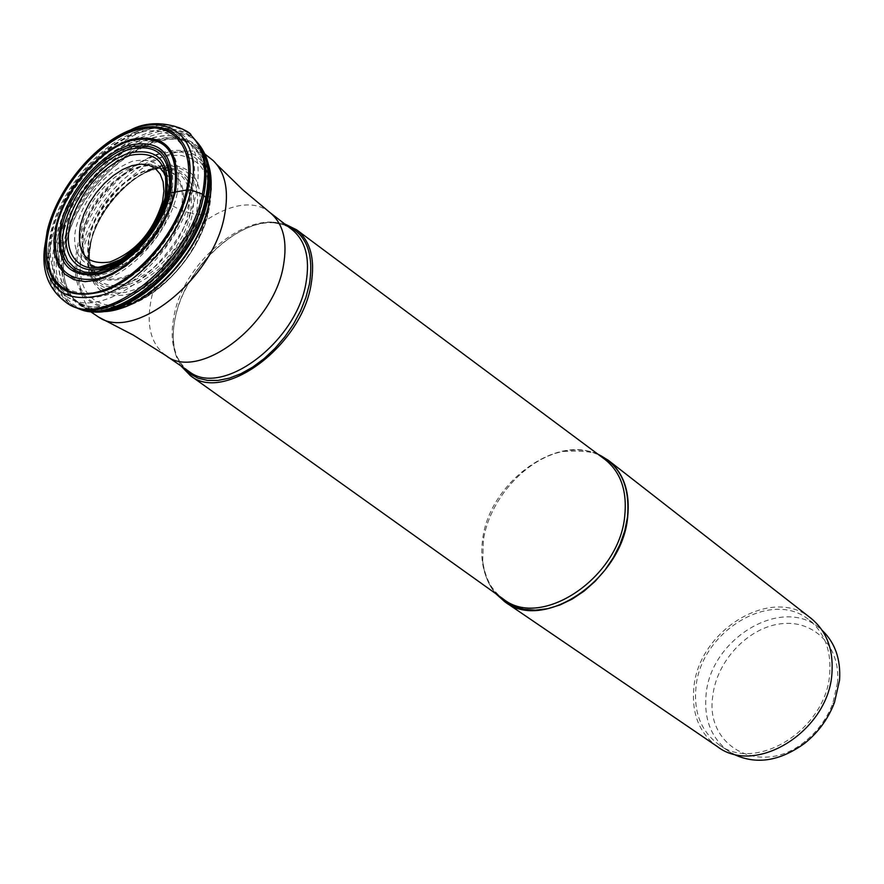 <?xml version="1.0" encoding="UTF-8"?>
<svg xmlns="http://www.w3.org/2000/svg" width="884" height="884" viewBox="0 0 884 884"><rect width="100%" height="100%" fill="white"/><g stroke="black" fill="none" stroke-linecap="round" stroke-linejoin="round"><path stroke-width="0.66" stroke-dasharray="4.42 3.31" d="M209.077 204.237L208.746 210.712L206.502 213.795L201.486 214.878L192.392 213.685C197.01 184.988 188.535 169.573 166.977 167.441L164.313 167.485C136.048 168.181 98.699 206.237 91.063 241.719L89.162 256.017L91.627 276.294L90.82 274.15C87.947 265.432 87.87 255.2 90.577 243.454C98.754 205.198 140.026 164.535 169.651 166.07L171.938 166.181L164.313 167.485M166.037 202.303L181.032 210.348L192.392 213.685C181.993 271.587 102.666 315.334 91.306 271.2L90.544 268.648M171.938 166.181C192.889 169.551 200.988 185.574 196.259 214.282L192.922 225.807L187.916 237.476L181.386 248.89L173.562 259.664L164.711 269.41L155.153 277.797L145.208 284.56L135.208 289.455L125.517 292.339L116.434 293.134L108.268 291.831L101.273 288.493L95.682 283.256L91.627 276.294M196.149 141.086L193.574 138.578C158.07 103.914 69.902 170.115 55.394 239.686C48.432 271.057 53.946 292.936 71.958 305.345L70.068 304.726C51.106 292.549 45.194 270.305 52.355 237.995C67.14 167.187 157.418 100.279 192.414 136.965L191.077 135.396C155.949 98.566 65.294 165.805 50.421 236.923C43.206 269.377 49.128 291.72 68.167 303.941L70.068 304.726M75.129 307.024L71.958 305.345M72.897 306.118L71.04 305.245M194.602 139.23L192.414 136.965M171.839 194.977C176.623 157.606 163.208 141.948 131.594 148.015C103.108 156.49 72.046 192.303 64.145 225.575C52.753 267.498 84.002 290.98 121.992 265.598C146.18 248.912 162.523 226.503 171.021 198.37L171.839 194.977M177.187 193.463C169.153 231.177 132.6 272.836 100.787 280.825C66.366 285.421 52.487 267.476 59.162 226.989C67.847 190.59 101.782 151.44 132.976 142.103C167.617 135.363 182.358 152.479 177.187 193.463M50.112 245.531C49.935 285.189 68.864 300.03 106.909 290.051C141.849 277.454 179.021 232.448 187.585 192.148C198.568 145.54 168.833 118.876 129.948 136.048C96.234 149.44 61.549 191.85 52.587 230.426L50.112 245.531L48.189 248.017L50.797 232.205C60.178 191.828 96.433 147.506 131.738 133.462C172.424 115.461 203.685 143.285 192.226 192.16C183.286 234.415 144.28 281.62 107.649 294.77C67.792 305.146 47.968 289.565 48.189 248.017C46.852 272.703 53.526 289.212 68.223 297.554C50.487 285.886 45.007 264.78 51.791 234.238C65.869 166.932 151.518 103.085 185.021 137.407C186.8 136.722 162.159 118.843 131.738 133.462L129.948 136.048M90.091 311.367L80.267 304.648C114.356 332.771 196.911 269.288 208.635 203.906C213.74 177.319 209.353 158.247 195.452 146.7L188.447 142.523C150.446 123.362 78.753 183.607 66.079 243.564C60.598 267.587 63.283 286.151 74.145 299.256L78.035 302.096C62.399 290.04 57.736 269.863 64.024 241.531C77.361 177.308 157.927 115.528 192.336 145.352L189.927 143.484C155.54 113.66 74.93 175.529 61.549 239.785C55.239 268.128 59.891 288.328 75.516 300.372L77.56 301.665C60.112 290.217 54.686 269.532 61.261 239.608C74.919 173.651 158.888 111.285 191.795 145.042L185.021 137.407C197.375 149.418 201.044 168.115 196.016 193.508C184.203 258.006 103.903 322.185 68.223 297.554L77.56 301.665C112.655 325.831 191.22 263.156 202.679 200.038C207.563 175.176 203.939 156.844 191.795 145.042L189.927 143.484C203.696 154.921 208.027 173.839 202.911 200.237C191.187 265.134 109.273 328.24 75.516 300.372L78.035 302.096C111.815 329.975 193.695 266.957 205.375 202.093C210.458 175.717 206.116 156.799 192.336 145.352L188.447 142.523M80.267 304.648L74.145 299.256M96.522 315.765C80.676 303.577 75.858 283.245 82.057 254.791C95.174 190.281 176.148 128.578 211.011 158.777M284.615 223.884L275.211 222.37C236.735 219.188 184.657 269.41 175.264 317.875C172.071 332.925 172.546 346.119 176.69 357.456L181.01 365.954M597.617 453.978C587.064 449.624 575.462 448.785 562.788 451.448C525.483 458.829 488.863 500.145 483.327 540.754L482.708 561.274C484.034 574.147 488.388 584.943 495.747 593.661M810.915 618.225C771.854 585.02 697.907 630.524 693.807 688.426C691.597 713.896 699.432 733.267 717.322 746.56M718.637 744.439C756.14 773.633 827.17 728.792 829.756 672.746C831.148 649.972 824.33 632.425 809.302 620.115C771.467 588.004 699.841 632.093 695.896 688.183C693.763 712.824 701.344 731.576 718.637 744.439L728.836 751.411C711.565 738.56 703.951 719.863 706.029 695.299C709.852 639.408 781.235 595.617 819.059 627.706L822.109 630.292M732.239 753.533L728.836 751.411M837.546 682.547L832.783 703.443C826.971 718.548 817.755 731.178 805.147 741.333C762.174 777.356 704.979 747.499 712.703 696.603C716.261 661.597 747.433 627.949 780.406 623.839C813.413 619.22 840.783 646.237 837.546 682.547M165.894 202.171L164.402 200.182M167.341 203.287C159.849 243.255 109.064 281.587 89.129 263.112C80.555 255.719 78.068 243.829 81.671 227.431C89.571 188.977 137.418 151.44 158.612 167.838C167.772 174.645 170.689 186.458 167.341 203.287M91.151 264.957L89.129 263.112L91.273 265.001C111.318 283.609 162.369 245.111 169.883 204.933C173.231 188.016 170.303 176.137 161.076 169.297C139.738 152.81 91.671 190.502 83.759 229.155C80.135 245.619 82.643 257.575 91.273 265.001L90.212 264.261C82.963 256.515 81.041 245.034 84.433 229.818C92.157 192.436 137.628 155.153 160.037 168.512L160.987 169.198M170.932 205.519C163.153 247.443 108.92 286.317 90.212 264.261L95.56 272.294C87.914 264.062 85.87 251.918 89.428 235.862C97.538 196.392 145.495 157.076 169.319 171.153L160.037 168.512C170.855 174.833 174.48 187.165 170.932 205.519M181.032 210.348C184.745 190.9 180.844 177.828 169.319 171.153L167.507 170.06C142.512 159.86 97.759 198.591 89.87 236.558C86.61 251.034 87.969 262.482 93.969 270.902L95.505 275.686C89.24 266.846 87.814 254.846 91.218 239.708C99.472 199.961 146.28 159.44 172.535 170.06L167.507 170.06C181.297 175.794 186.215 189.397 182.27 210.845C173.717 257.819 111.682 299.212 93.969 270.902L95.56 272.294C115.362 295.797 172.888 254.769 181.032 210.348M166.977 167.441L165.518 168.181C186.557 170.292 194.811 185.353 190.281 213.364C180.115 269.863 102.71 312.638 91.571 269.587L95.505 275.686C114.047 305.488 179.22 262.15 188.137 212.845C192.248 190.314 187.043 176.06 172.535 170.06L165.518 168.181C137.793 166.656 98.997 204.856 91.328 240.768C88.776 251.796 88.853 261.41 91.571 269.587L91.306 271.2M90.82 274.15L90.5 276.117L94.279 283.841L99.759 289.786L106.765 293.753L115.086 295.576L124.445 295.157L134.523 292.505L144.965 287.687L155.418 280.847L165.496 272.228L174.844 262.128L183.121 250.912L190.027 238.967L195.32 226.746L198.823 214.668C203.729 183.883 194.59 167.385 171.419 165.153C140.976 163.617 98.654 205.342 90.256 244.603C87.472 256.658 87.549 267.156 90.5 276.117C87.14 268.316 86.787 258.216 89.439 245.818C96.444 219.243 111.273 196.955 133.915 178.944C159.407 162.468 163.242 165.706 171.419 165.153L169.651 166.07M207.972 212.326C199.662 255.874 153.628 304.03 118.776 306.173L118.776 306.173C87.284 305.842 75.052 286.129 82.079 247.034L86.51 232.812L93.008 218.547L101.351 204.723L111.229 191.839L122.323 180.325L134.224 170.601L146.534 163.01L158.822 157.838L170.645 155.308L181.563 155.518L191.176 158.501L199.099 164.203L205.011 172.424L208.668 182.911L209.464 180.325L205.685 169.518L199.563 161.032L191.375 155.153L181.452 152.081L170.17 151.882L157.971 154.512L145.285 159.86L132.589 167.706L120.301 177.75L108.854 189.64L98.654 202.944L90.046 217.199L83.328 231.928L78.753 246.614C71.449 286.969 84.057 307.334 116.566 307.709L105.649 308.096C79.869 302.361 70.466 281.786 77.472 246.382C91.229 176.756 185.695 118.644 206.491 169.816L209.464 180.325L210.569 188.259L210.48 199.088L208.746 210.712C200.171 255.719 152.545 305.521 116.566 307.709L118.776 306.173C130.655 304.008 142.578 298.88 154.556 290.759C172.413 276.891 174.922 272.758 183.01 263.101C195.055 247.133 203.121 230.536 207.21 213.287L209.431 197.541L208.668 182.911L209.884 196.778L207.972 212.326M208.403 164.413L202.944 153.153L206.458 160.148L206.491 169.816C211.398 180.656 212.193 194.071 208.9 210.06C199.519 260.603 141.948 314.726 105.649 308.096L96.433 311.013C68.444 304.704 58.311 282.294 66.046 243.763C81.162 168.137 183.695 104.655 206.458 160.148L210.768 175.739M112.6 310.35L96.433 311.013L88.698 309.809C65.372 300.549 57.383 278.416 64.731 243.398C79.339 171.352 174.513 107.163 202.944 153.153L201.508 148.18C172.159 100.842 74.09 167.164 58.952 241.431C51.305 277.554 59.504 300.394 83.527 309.952L74.599 306.604C55.858 294.527 50.012 272.526 57.051 240.603C71.593 170.579 160.855 104.467 195.585 140.711L203.497 151.385M101.085 311.566L88.698 309.809L83.527 309.952L87.184 310.881M77.405 308.008L72.974 305.93M197.773 142.954L194.436 139.363M167.098 201.287L164.8 202.988C157.573 225.939 144.136 244.36 124.489 258.25C144.368 244.525 157.805 226.105 164.8 202.988L165.474 200.204C169.485 169.397 158.446 156.413 132.368 161.264C105.229 172.314 86.632 193.684 76.576 225.354C67.25 260.051 93.273 279.189 124.489 258.25L123.572 260.968M269.974 212.569C237.034 184.159 162.391 239.785 151.275 299.135C146.004 325.224 150.833 344.009 165.761 355.478M188.988 371.435C173.993 359.932 169.043 341.213 174.148 315.268C184.9 256.238 259.189 201.309 292.272 229.807C289.532 226.768 283.444 224.448 274.029 222.834C236.061 219.674 184.634 269.288 175.363 317.124C172.214 331.986 172.678 345.014 176.778 356.197C181.065 364.539 185.143 369.623 188.988 371.435M286.615 225.431L274.029 222.834L275.211 222.37M183.098 367.39L176.778 356.197L176.69 357.456M496.068 593.882C488.532 585.131 484.078 574.235 482.73 561.185C486.101 585.241 497.703 595.374 502.709 598.623C485.924 585.307 479.227 565.528 482.653 539.328C489.57 479.029 565.528 427.779 604.501 459.105M597.927 454.21C587.296 449.702 575.55 448.807 562.721 451.503C525.45 458.873 488.874 500.145 483.349 540.688L482.708 561.274M193.198 137.738L193.574 138.578M167.142 201.243L171.021 198.37M123.55 261.023L121.992 265.598M204.856 154.004L195.452 146.7M212.911 160.369L216.801 164.512M604.468 459.083C600.181 452.597 586.258 450.067 562.721 451.503L562.788 451.448M832.783 703.443L834.452 702.581M805.147 741.333L804.838 743.19M809.302 620.115L819.059 627.706"/><path stroke-width="1.33" d="M164.402 200.182L165.22 196.867L170.502 192.933L186.524 190.027C177.231 234.072 134.39 282.847 97.284 292.029C60.024 301.875 38.377 271.487 49.073 229.1C59.25 186.833 98.533 141.462 134.799 130.467C171.187 118.843 196.381 145.827 186.524 190.027L190.966 189.972L202.392 194.115L203.696 195.441C191.762 260.824 111.804 327.323 72.897 306.118M167.651 196.69C159.496 224.547 143.396 246.614 119.373 262.902L119.008 264.007C143.794 247.365 160.324 224.691 168.601 196.005C160.203 224.613 143.672 247.277 119.008 264.007C81.704 288.372 51.46 265.056 62.631 223.928C70.466 191.01 101.218 155.54 129.407 147.142C160.667 141.131 173.927 156.623 169.175 193.607L167.651 196.69L169.673 185.054C169.562 153.518 154.833 142.026 125.495 150.567C95.594 164.844 75.284 189.287 64.543 223.906L62.51 238.105L63.604 250.725L67.803 260.99L74.886 268.261L84.499 272.062L90.069 272.57L96.058 272.128L108.909 268.382L119.152 262.316L127.86 255.808L144.004 239.597L132.478 251.509L120.036 260.868C85.715 283.212 57.791 261.797 68.046 223.84C75.25 193.419 103.704 160.612 129.749 152.921C158.612 147.44 170.822 161.761 166.402 195.883L162.568 208.425L157.772 218.989L152.998 227.265L144.004 239.597M119.373 262.902L108.909 268.382M194.602 139.23C205.574 152.103 208.602 170.844 203.696 195.441L205.762 197.53C210.701 172.656 207.497 153.838 196.149 141.086M209.077 204.237L207.696 199.861L205.762 197.53C193.861 262.957 113.517 329.124 75.129 307.024M204.856 154.004L212.911 160.369C225.387 172.269 229.232 190.778 224.437 215.884C213.232 279.421 134.014 341.953 98.61 317.091L90.091 311.367M181.01 365.954L190.336 375.589C223.774 403.424 301.554 345.865 311.102 284.405C315.334 259.277 310.516 241.078 296.637 229.818L284.615 223.884M495.747 593.661L504.886 601.827C543.594 632.369 622.27 579.34 627.662 517.206C630.215 491.979 623.728 472.973 608.192 460.188L597.617 453.978M504.886 601.827L717.322 746.56C756.041 776.638 829.347 730.339 831.988 672.492C833.413 649.011 826.396 630.911 810.915 618.225L608.192 460.188M822.109 630.292C835.082 642.668 840.894 659.298 839.557 680.194L834.452 702.581C828.231 718.78 818.363 732.317 804.838 743.19C779.356 761.688 755.157 765.135 732.239 753.533M190.966 189.972C181.916 232.636 142.711 280.372 105.66 294.085C65.339 305.102 44.94 289.875 44.476 248.382L47.25 230.779C56.93 189.176 94.676 143.528 130.942 129.815C171.662 112.6 202.458 140.921 190.966 189.972M202.392 194.115C190.082 261.808 105.947 329.334 68.167 303.941C49.537 291.068 41.636 272.548 44.476 248.382L45.78 246.669L48.476 229.542C57.858 189.165 94.533 144.832 129.716 131.583L130.942 129.815C159.153 114.721 192.546 132.036 191.077 135.396C203.839 148.081 207.607 167.651 202.392 194.115M187.751 189.961C198.911 142.479 169.187 114.953 129.716 131.583C94.544 145.241 58.233 189.065 48.631 229.387L45.78 246.669C46.288 286.847 66.079 301.566 105.152 290.803C141.031 277.465 178.955 231.265 187.751 189.961M175.529 191.508C180.767 150.048 165.872 132.744 130.832 139.595C99.295 149.076 64.974 188.679 56.167 225.497L53.858 240.514L54.554 254.073L58.267 265.498L64.83 274.206L73.98 279.698L85.295 281.664L98.201 279.941L112.069 274.581L126.158 265.808L139.738 254.084L152.07 239.995L162.49 224.304L170.446 207.839L175.529 191.508M174.424 191.74C166.402 229.254 130.036 270.714 98.4 278.692C64.178 283.289 50.388 265.443 57.04 225.166C65.703 188.955 99.472 149.982 130.5 140.678C164.943 133.959 179.585 150.976 174.424 191.74M170.502 192.933C175.375 154.855 161.728 138.932 129.539 145.142C100.544 153.805 68.908 190.281 60.841 224.16C54.664 261.808 67.571 278.449 99.56 274.095C129.097 266.592 162.988 227.939 170.502 192.933M165.916 197.939L164.778 198.767L165.22 196.867C169.496 163.971 157.728 150.147 129.893 155.396C100.964 167.231 81.118 190.027 70.377 223.807C60.51 260.393 87.428 281.002 120.467 259.52C103.152 266.802 94.411 269.067 94.245 266.316L91.151 264.957M160.987 169.198L163.22 171.717C165.706 171.397 166.358 179.783 165.186 196.9L164.778 198.767C157.319 224.359 142.556 244.603 120.467 259.52L120.036 260.868M112.6 310.35C151.639 304.251 199.983 251.244 209.088 203.983L211.143 189.242L210.768 175.739M208.403 164.413C211.884 175.419 212.072 188.358 208.956 203.243C199.055 255.896 141.164 313.522 101.085 311.566M87.184 310.881C127.683 321.931 196.756 259.111 207.696 199.861C211.751 180.082 210.348 163.916 203.497 151.385M197.773 142.954C208.69 155.706 211.729 174.281 206.889 198.657C195.121 263.388 115.948 329.113 77.405 308.008M269.974 212.569L292.272 229.807C305.566 240.78 310.151 258.404 306.03 282.659C296.715 342.152 221.575 398.054 188.988 371.435L165.761 355.478C198.193 382.032 273.764 325.411 283.433 265.576C287.709 241.177 283.223 223.508 269.974 212.569L242.824 189.85L216.801 164.512M183.098 367.39L189.817 373.777L198.027 378.164L207.53 380.407L218.061 380.418L229.321 378.153L240.989 373.678L252.713 367.092L264.161 358.584L274.979 348.395L284.847 336.815L293.455 324.207L300.549 310.947L305.919 297.433L309.422 284.073C314.107 253.863 306.516 234.315 286.615 225.431M296.637 229.818L605.087 459.536C620.723 472.089 627.275 490.929 624.734 516.079C619.375 577.617 541.196 629.85 503.327 599.065L190.336 375.589M496.068 593.882L503.968 601.054L513.35 606.258L523.936 609.33L535.472 610.17L547.605 608.7L560.003 604.965L572.291 599.043L584.114 591.098L595.109 581.352L604.943 570.103L613.319 557.671L619.993 544.433L624.767 530.798L627.496 517.173C630.181 486.145 620.325 465.161 597.927 454.21M162.546 201.629C153.164 231.951 135.561 252.084 109.76 262.029C85.792 265.421 76.035 253.023 80.488 224.834L84.013 213.961L89.361 203.077L96.257 192.723L104.378 183.386L113.34 175.518L122.71 169.496L132.036 165.628L140.865 164.126L148.755 165.065L155.308 168.435L160.181 174.104L163.109 181.784L163.916 191.11L162.546 201.629M169.673 185.054L167.485 195.066L163.617 206.646L152.998 227.265M165.761 355.478L133.429 335.18L98.61 317.091"/></g></svg>
